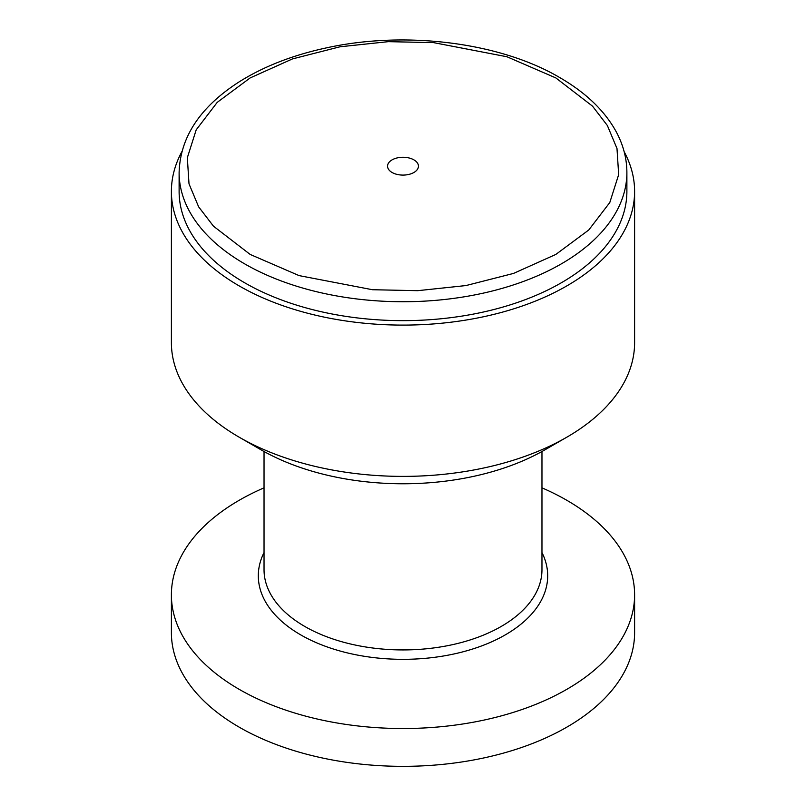 <?xml version="1.0" encoding="UTF-8"?>
<svg xmlns="http://www.w3.org/2000/svg" width="806" height="806" viewBox="0 0 806 806"><rect width="100%" height="100%" fill="white"/><g stroke="black" fill="none" stroke-linecap="round" stroke-linejoin="round"><path stroke-width="1.21" d="M541.964 487.842A231.604 133.715 180 0 1 566.769 500.264A231.604 133.715 180 0 1 634.604 594.808L634.604 632.629A231.604 133.715 180 0 1 491.63 756.169A231.604 133.715 180 0 1 239.231 727.183A231.604 133.715 180 0 1 171.396 632.629L171.396 594.808A231.604 133.715 180 0 1 264.036 487.842M634.604 594.808A231.604 133.715 180 0 1 491.63 718.348A231.604 133.715 180 0 1 239.231 689.362A231.604 133.715 180 0 1 171.396 594.808M624.146 151.679A231.604 133.715 180 0 1 634.604 191.385A231.604 133.715 180 0 1 403 325.1A231.604 133.715 180 0 1 171.396 191.385A231.604 133.715 180 0 1 181.854 151.679M171.396 191.385L171.396 342.671A231.604 133.715 0 0 0 239.231 437.225A231.604 133.715 0 0 0 566.769 437.225A231.604 133.715 0 0 0 634.604 342.671L634.604 191.385M626.887 172.484L626.887 191.385A223.887 129.252 180 0 1 403 320.647A223.887 129.252 180 0 1 179.113 191.385L179.113 172.484C180.191 137.171 200.11 107.017 238.878 82.041C263.199 66.707 292.004 55.402 325.302 48.118C404.511 30.376 499.74 42.194 559.707 77.547C586.053 92.791 604.984 111.037 616.499 132.295C623.381 145.281 626.836 158.671 626.887 172.484A223.887 129.252 180 0 1 403 301.736A223.887 129.252 180 0 1 179.113 172.484M239.231 437.225L261.063 449.829A200.724 115.883 0 0 0 544.937 449.829L566.769 437.225M392.079 172.484A15.445 8.916 180 0 1 387.555 166.177A15.445 8.916 180 0 1 403 157.261A15.445 8.916 180 0 1 418.445 166.177A15.445 8.916 180 0 1 408.904 174.408A15.445 8.916 180 0 1 392.079 172.484M264.036 451.511L264.036 569.701A138.964 80.227 0 0 0 304.739 626.433A138.964 80.227 0 0 0 456.176 643.823A138.964 80.227 0 0 0 541.964 569.701L541.964 451.511M541.964 552.533A144.687 83.532 180 0 1 403 659.328A144.687 83.532 180 0 1 264.036 552.533M555.848 77.93L592.531 106.17L607.371 125.524L616.993 148.526L618.665 174.64L609.799 202.518L588.773 229.982L555.848 254.424L513.523 273.425L465.939 285.566L417.659 290.684L372.432 289.717L299.066 275.602L250.152 254.424L213.469 226.184L198.629 206.83L189.007 183.828L187.335 157.714L196.201 129.837L217.227 102.362L250.152 77.93L292.477 58.919L340.061 46.778L388.341 41.66L433.568 42.627L506.934 56.752L555.848 77.93"/></g></svg>
